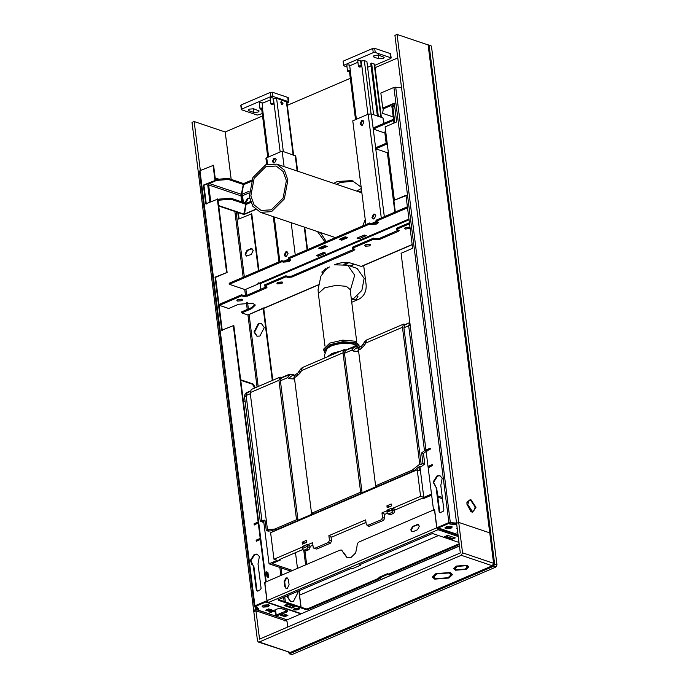 <?xml version="1.0" encoding="UTF-8"?>
<svg xmlns="http://www.w3.org/2000/svg" width="689" height="689" viewBox="0 0 689 689"><rect width="100%" height="100%" fill="white"/><g stroke="black" fill="none" stroke-linecap="round" stroke-linejoin="round"><path stroke-width="1.03" d="M363.689 265.515L366.16 285.108C366.41 291.619 363.99 296.304 358.917 299.19L351.743 302.264M325.122 242.072L317.474 231.556M333.726 183.36L337.283 181.517L352.062 180.596L361.148 187.124M365.23 219.481L362.698 225.949M353.491 181.147L340.185 182.499L336.637 184.342M320.376 232.529L326.276 241.581M288.252 652.139L289.802 653.723L493.574 566.272L494.659 564.162L429.109 45.267L428.42 44.897L494.03 564.213L493.229 565.764L289.458 653.206L288.338 652.164M429.109 45.267L431.426 46.051L496.984 564.946L495.899 567.056L292.127 654.507L289.061 653.766L289.802 653.723L289.458 653.206M428.11 44.923L397.071 34.45L458.71 522.4L489.75 532.873L428.11 44.923L431.426 46.051M397.071 34.45L394.926 35.372L456.574 523.313L458.71 522.4L462.56 552.828L461.286 555.291L259.236 642.002L258.366 642.053L257.505 640.83L192.016 122.444L194.16 121.531L225.2 131.995L262.552 115.967M287.339 105.331L350.313 78.305M375.092 67.668L397.786 57.936M225.2 131.995L231.185 179.381M286.813 619.773L255.8 609.472L255.628 608.086M284.695 620.867L286.839 619.945M255.877 610.816L253.664 610.394L255.8 609.472M200.344 170.51L194.16 121.531M470.802 500.455L475.195 507.044L473.756 511.109L472.146 511.117L467.753 504.529L469.183 500.464L470.802 500.455M469.183 500.464L466.892 502.729M470.527 511.212L473.756 511.109M466.953 504.262L466.944 502.16L470.656 499.31L475.987 507.311L472.292 512.263L470.975 511.565L466.953 504.262M449.073 572.972L436.809 573.92L433.743 576.917L435.801 578.674L448.057 577.718L451.123 574.721L449.073 572.972M451.114 574.643L449.047 572.817L436.792 573.765L433.734 576.839M450.141 572.516L452.527 574.548L448.97 578.028L434.725 579.13L432.339 577.098L435.896 573.618L450.141 572.516M452.518 574.471L448.952 577.873L434.707 578.975L432.339 577.02M465.979 565.721L457.281 566.392L455.102 568.52L456.557 569.76L465.264 569.088L467.435 566.961L465.979 565.721M467.426 566.883L465.962 565.566L457.255 566.237L455.093 568.442M467.047 565.256L468.839 566.78L466.169 569.39L455.489 570.216L453.698 568.692L456.368 566.082L467.047 565.256M468.83 566.702L466.152 569.235L455.472 570.061L453.698 568.614M258.366 642.053L290.267 652.474L492.325 565.764L493.591 563.301L489.75 532.873L458.71 522.4L456.574 523.313L460.321 552.966L259.546 639.125L255.963 610.773L254.25 611.513L254.086 610.213M287.735 627.033L287.003 621.245L255.963 610.773M271.345 209.818L283.11 198.105L286.383 180.613L283.17 171.57L276.117 166.015L265.894 166.643L254.129 178.356L250.856 195.857L254.069 204.891L261.122 210.455L271.345 209.818M265.661 164.826L252.906 177.529L249.358 196.503L252.846 206.295L260.494 212.333L271.578 211.644L284.333 198.94L287.881 179.967L284.393 170.166L276.745 164.137L265.661 164.826M394.857 103.359L382.748 108.139L394.306 103.178L396.675 121.91L385.117 126.862L394.384 200.215L405.942 195.254L412.642 248.316L401.084 253.276L433.588 510.515L434.656 510.058L436.886 527.74L438.247 527.576M432.21 465.721L428.791 467.194L428.653 466.152L432.081 464.679L432.21 465.721M432.623 464.868L429.204 466.332L429.333 467.375M428.653 466.152L429.204 466.332M430.143 449.331L426.715 450.804L426.586 449.762L430.014 448.298L430.143 449.331M430.556 448.479L427.128 449.951L427.266 450.985M426.586 449.762L427.128 449.951M436.094 487.511L433.088 482.016L437.102 475.823L439.806 475.66L442.183 478.114L440.805 485.495L443.888 509.929L443.165 511.341L440.168 512.625L439.177 511.953L436.094 487.511L436.637 487.7L439.728 512.134L440.71 512.805M440.168 512.625L439.728 512.134M440.082 475.763L437.644 476.013L433.631 482.205L436.128 487.528M406.484 195.435L394.384 200.215M401.704 87.546L393.91 87.443L380.845 93.049L382.748 108.139M448.987 522.968L456.618 523.08M436.886 527.74L448.884 522.589L456.325 523.029M266.979 576.771L266.35 571.827L267.918 572.352L268.538 577.296L266.979 576.771M267.892 577.571L267.272 572.628L265.713 572.103M267.272 572.628L267.918 572.352M268.314 610.325L268.159 609.11M275.083 611.496L275.729 611.221L276.22 615.122L275.574 615.398L275.083 611.496L273.903 611.1M271.742 610.368L268.167 609.162M274.541 610.824L275.729 611.221M245.181 401.954L243.406 401.36M254.258 388.2L254.077 386.77L252.363 384.204L240.745 380.285M240.685 379.768L253.009 383.928L254.723 386.495L254.904 387.924M267.478 600.86L254.939 605.82L257.617 608.852M266.204 581.792L233.821 325.475L221.72 330.246L215.02 277.185L227.12 272.413L217.853 199.061L205.753 203.841L203.384 185.117L215.485 180.337L213.581 165.248L199.965 170.674L199.431 171.389L199.965 170.674L254.939 605.82L254.405 606.535L257.204 609.205M215.485 180.337L203.927 185.298L206.295 204.022M203.384 185.117L203.927 185.298M266.936 600.67L264.705 582.989L265.773 582.524L233.278 325.286M264.705 582.989L265.248 583.17M259.693 539.754L256.265 541.227L256.136 540.185L259.564 538.712L259.693 539.754M260.106 538.901L256.678 540.365L256.816 541.408M256.136 540.185L256.678 540.365M257.626 523.373L254.198 524.837L254.069 523.804L257.497 522.331L257.626 523.373M258.039 522.512L254.611 523.984L254.741 525.027M254.069 523.804L254.611 523.984M258.013 563.938L261.097 588.372L260.373 589.784L257.376 591.067L256.386 590.395L253.302 565.962L250.296 560.467L254.31 554.266L257.014 554.102L259.391 556.557L258.013 563.938M257.281 554.206L254.852 554.456L250.839 560.648L253.337 565.97M253.302 565.962L253.845 566.143L256.937 590.576L257.919 591.248M257.376 591.067L256.937 590.576M227.12 272.413L215.562 277.374L222.263 330.436M215.02 277.185L215.562 277.374M213.039 165.067L214.942 180.156M217.311 198.88L226.578 272.224M261.579 323.468L258.892 323.735L254.542 332.184L257.247 336.301M258.349 323.554L261.303 323.374L264.275 327.594L259.925 336.034L256.971 336.223L254 332.003L258.349 323.554M252.105 248.815L247.601 250.434L245.611 254.31L246.705 256.127M250.486 248.781L251.838 248.695L253.199 250.632L251.209 254.499L246.429 256.058L245.069 254.12L247.058 250.253L251.029 248.962M288.062 595.477L288.062 597.484L290.767 601.6M297.45 591.455L297.794 592.893L293.445 601.342L290.491 601.523L287.52 597.303L287.477 595.727M258.935 270.476L251.778 213.823L238.609 219.059L237.765 212.419M238.316 212.608L239.1 218.844M263.732 308.414L272.801 380.242M299.379 590.619L299.93 594.995M254.939 605.82L254.405 606.535L255.481 606.01M267.143 601.006L266.169 601.419M215.183 177.934L218.869 179.174M251.235 213.633L258.444 270.691M260.046 283.42L260.795 289.32M263.232 308.594L272.31 380.457M298.888 590.835L300.947 607.155M459.442 546.058L301.386 613.692L268.357 602.548L267.065 600.619L264.765 582.412L339.987 550.132L341.46 550.037L346.998 557.694L351.063 557.444L355.688 552.879L357.057 546.024C357.014 544.095 357.746 542.708 359.245 541.864L434.458 509.593L436.757 527.8L438.049 529.72L439.384 528.325L438.299 527.955L438.204 527.18L448.444 522.779L456.592 523.459M413.228 531.589L411.996 531.667L410.765 529.901L412.573 526.387L418.085 524.475L419.325 526.232L417.508 529.746L413.228 531.589M289.087 584.866L287.27 588.38L286.038 588.458L284.807 586.701L284.144 581.499L285.961 577.976L287.192 577.899L288.424 579.664L289.087 584.866M342.941 552.078L341.727 550.158M287.451 578.019L286.503 578.166L284.695 581.68L285.349 586.882L286.323 588.527M418.352 524.587L413.116 526.568L411.307 530.091L412.28 531.727M343.484 552.268L347.265 557.78M445.042 527.559L450.839 527.524L452.018 526.68M450.942 528.308L445.8 528.704L444.939 527.972L446.222 526.715L451.364 526.318L452.225 527.051L450.942 528.308M457.22 528.454L456.592 528.248L457.16 527.998M456.686 524.243L456.127 524.475L456.032 523.7M456.127 524.475L450.098 524.088L450.003 523.304M450.098 524.088L448.548 523.562L448.444 522.779M457.832 533.252L457.022 532.511L457.617 531.589M457.117 532.097L457.729 532.476M448.548 523.562L438.299 527.955M268.15 606.751L263.009 607.147L262.147 606.415L263.431 605.157L268.572 604.761L269.433 605.493L268.15 606.751M262.251 606.001L268.047 605.967L269.227 605.123M284.91 616.672L280.19 615.079L283.188 613.796L287.907 615.389L284.91 616.672L284.807 615.888L286.831 615.019M281.164 614.657L284.807 615.888M270.389 611.772L265.67 610.178L268.667 608.895L273.387 610.488L270.389 611.772L270.286 610.988L272.31 610.127M266.643 609.765L270.286 610.988M257.281 609.817L268.262 613.52L275.092 610.583C276.108 608.904 278.416 608.309 282.008 608.8L286.546 610.333L287.477 611.126L286.917 612.021L275.893 616.087L287.055 619.859L300.938 613.899L265.721 602.014L265.627 601.239L255.378 605.631L255.481 606.415L257.031 606.94L258.78 609.171L257.281 609.817L257.186 609.033L258.685 608.387M282.714 613.158L282.611 612.383L287.287 610.747M275.893 616.087L275.789 615.311L282.611 612.383M275.092 610.592L274.989 609.808M265.721 602.014L255.481 606.415M452.294 539.194L444.672 536.619L447.669 535.336L455.291 537.902L452.294 539.194L452.199 538.41L454.223 537.541M445.645 536.197L452.199 538.41M298.518 609.705L294.367 610.023L293.669 609.438L294.711 608.421L298.862 608.094L299.56 608.688L298.518 609.705M293.815 609.016L298.423 608.921L299.319 608.327M291.766 608.086L284.144 605.51L287.141 604.227L294.763 606.794L291.766 608.086L291.662 607.302L293.686 606.432M285.117 605.088L291.662 607.302M459.253 544.551L388.699 574.833L387.614 574.462L379.045 578.14L380.139 578.502L307.794 609.55L306.209 609.67L278.253 600.248L278.39 599.628L350.735 568.589L351.821 568.95L360.381 565.281L359.296 564.911L431.641 533.863L433.226 533.742L458.986 542.432M278.39 599.628L278.253 600.248L278.158 599.464L306.114 608.895L307.69 608.775L379.062 578.14M379.045 578.14L378.95 577.356L387.511 573.679L388.605 574.049L459.158 543.776M387.614 574.462L387.511 573.679M388.699 574.833L388.605 574.049M360.381 565.281L360.269 564.489M266.815 602.384L267.298 602.419L266.712 601.6L265.627 601.239M300.938 613.899L300.835 613.115M439.289 527.541L437.946 528.945L438.049 529.72L458.245 536.542M267.685 601.669L266.712 601.6M299.844 613.529L300.335 613.563M438.049 529.72L268.357 602.548L267.298 602.419M268.357 602.548L267.384 602.479L267.771 601.73M301.386 613.692L300.421 613.623L301.386 613.692L459.425 545.869M437.291 527.877L437.946 528.945M301.084 607.198L299.569 595.15L438.505 535.525M407.397 206.769L376.005 220.239L376.134 221.281L378.399 222.556L376.917 224.003L370.983 224.468L369.709 224.037L369.58 222.995L370.846 223.425L376.78 222.96L378.097 222.065M340.521 238.79L341.632 239.161L346.326 237.145M341.632 239.161L341.761 240.203L339.221 239.341L345.215 236.775L347.756 237.627L341.761 240.203M358.289 237.559L364.834 235.19M358.857 237.757L358.986 238.79L356.988 238.118L364.266 235.001L366.264 235.672L358.986 238.79M317.62 255.016L324.166 252.639M318.189 255.206L318.318 256.248L316.32 255.576L323.597 252.45L325.596 253.121L318.318 256.248M319.972 247.601L321.083 247.98L325.776 245.964M321.083 247.98L321.22 249.022L318.68 248.161L324.665 245.594L327.206 246.447L321.22 249.022M369.58 222.995L288.243 257.901L288.372 258.943L290.637 260.218L289.156 261.665L283.222 262.121L281.956 261.699L281.818 260.657L283.093 261.088L289.027 260.623L290.336 259.727M281.818 260.657L229.17 283.248L229.299 284.29L245.086 289.621L259.004 283.653L258.883 282.697M281.956 261.699L229.299 284.29M369.709 224.037L288.372 258.943M409.042 219.808L260.141 283.713L258.986 282.826L257.91 283.282L259.004 283.653M407.526 207.811L376.134 221.281M343.889 264.283L346.886 263L347.979 263.37L345.232 264.55M409.412 222.754L396.545 228.274L396.675 229.316L399.155 230.496L398.164 231.461L379.544 239.453L375.591 239.755L373.774 239.143L373.645 238.11L352.243 247.291L352.372 248.333L354.852 249.504L353.862 250.477L291.791 277.116L287.83 277.417L286.021 276.806L285.883 275.764L264.481 284.953L264.61 285.995L267.091 287.167L266.1 288.131L247.48 296.124L243.527 296.434L241.71 295.822L241.581 294.78L219.317 304.331L219.446 305.373L228.705 308.5L238.549 304.271L252.794 303.169L255.18 305.201L251.623 308.681L241.779 312.901L241.641 311.867L251.494 307.638L255.016 304.693M241.581 294.78L243.398 295.392L247.351 295.09L266.652 286.693M285.883 275.764L287.701 276.375L291.654 276.074L354.413 249.039M373.645 238.11L375.462 238.721L379.415 238.411L398.716 230.023M321.987 271.785L322.969 272.818M364.955 245.077L370.139 244.423M237.171 299.913L242.356 299.259M277.193 282.74L282.378 282.085M404.977 227.904L409.998 227.379M257.049 387.003L247.945 314.985L263.827 307.862M327.749 267.194L327.878 268.236M337.283 264.197L340.116 262.983M410.127 228.412L405.39 229.058L404.693 228.464L405.735 227.448L409.972 227.163M281.758 283.575L277.607 283.894L276.909 283.3L277.951 282.283L282.102 281.965L282.8 282.559L281.758 283.575M241.736 300.748L237.576 301.067L236.887 300.482L237.92 299.465L242.072 299.138L242.769 299.732L241.736 300.748M369.519 245.913L365.359 246.231L364.67 245.637L365.704 244.629L369.855 244.302L370.553 244.896L369.519 245.913M335.336 264.404C340.96 262.345 346.24 261.941 351.157 263.181L361.432 266.488L412.186 244.707M322.547 273.412L321.97 272.31L325.923 268.452M219.446 305.373L241.71 295.822M396.675 229.316L409.55 223.796M264.61 285.995L286.021 276.806M261.863 309.017L247.945 314.985L241.779 312.901M260.141 283.713L260.864 289.432M352.372 248.333L373.774 239.143M262.208 309.051L262.087 308.095M284.738 261.355L289.483 259.314M285.694 256.652L284.927 255.24L286.555 252.071L287.287 251.933M273.86 163.009L273.094 161.605L274.73 158.436L275.454 158.298M241.968 201.946L241.262 194.746L243.493 183.541L228.378 178.442L216.51 179.355L216.639 180.397L228.507 179.476L228.378 178.442M241.202 195.883L241.262 194.746L241.202 195.883M246.094 204.116L244.526 214.245L243.734 214.305L245.99 203.307L230.875 198.208L219.007 199.121L219.136 200.163L231.004 199.25L230.875 198.208M244.638 214.245L243.183 214.253L218.732 206.002M244.156 213.202L244.526 214.245L244.018 214.245M243.596 184.351L241.796 194.539L243.071 202.316M242.054 194.686L242.244 195.805L241.805 194.479M241.796 194.539L241.658 193.48M241.124 193.626C241.339 194.479 241.606 194.462 241.908 193.566M251.709 180.113L243.777 183.515M251.201 181.431L243.906 184.557M243.622 184.583L228.507 179.476M210.765 201.688L208.638 184.928L209.361 183.524L216.639 180.397M209.904 202.058L207.785 185.298L208.173 183.472M246.119 204.349L231.004 199.25M250.83 202.42L246.404 204.323M218.051 200.628L219.136 200.163M250.486 201.472L246.274 203.281M216.51 179.355L215.424 179.82M219.007 199.121L217.922 199.595M249.625 198.217L248.307 198.441L245.551 203.16M244.828 202.91L247.584 198.199L249.616 198.156M276.22 159.702L274.592 162.871L273.481 162.94L272.37 161.355L273.998 158.194L275.109 158.125L276.22 159.702M288.054 253.345L286.417 256.506L285.315 256.575L284.195 254.99L285.832 251.829L286.934 251.761L288.054 253.345M297.657 171.191L295.736 155.998L282.137 151.132L284.092 166.617M291.171 222.676L295.245 254.896M282.137 151.132L266.721 157.747L266.462 158.97M288.76 259.073L283.704 261.243M372.491 223.692L377.245 221.651M373.447 218.99L372.68 217.578L374.316 214.408L375.04 214.27M361.622 125.355L360.855 123.942L362.483 120.773L363.215 120.635M391.929 104.616L392.713 105.934L394.831 122.694M393.204 116.915L382.619 113.34L383.463 107.708L382.619 113.34M365.876 224.588L352.768 120.825L368.176 114.21L371.345 113.961L373.119 128.008L393.497 119.266M393.97 123.064L391.86 106.304L390.87 105.632L383.592 108.75M385.943 133.39L373.249 129.05L393.626 120.308M385.478 129.739L384.987 132.073L385.117 133.115L385.607 130.781M373.119 128.008L375.617 147.782L387.132 142.838M388.329 152.321L387.364 152.734L388.363 152.57M394.866 212.143L387.364 152.734L375.746 148.815L387.27 143.872M385.082 132.874L386.822 142.968M375.617 147.782L384.316 216.673M371.345 113.961L382.963 117.888L384.118 123.288M360.123 123.701L361.759 120.532L362.862 120.463L363.981 122.048L362.345 125.209L361.243 125.277L360.123 123.701M371.957 217.336L373.584 214.167L374.695 214.098L375.806 215.683L374.179 218.852L373.068 218.921L371.957 217.336M371.457 223.581L376.513 221.41M262.294 108.784L262.457 108.027L260.476 108.173L259.986 108.655L260.692 109.224M261.992 109.189C258.633 109.723 262.983 107.854 261.992 109.189C258.633 109.723 262.983 107.854 261.992 109.189L262.69 108.526M259.986 108.655L259.262 102.937L259.753 102.454L262.061 102.583L262.785 108.302M273.206 104.108L273.369 103.341L271.388 103.488L270.898 103.979L271.612 104.539M272.913 104.504C269.554 105.038 273.903 103.169 272.913 104.504C269.554 105.038 273.903 103.169 272.913 104.504L273.611 103.85M270.898 103.979L270.174 98.251L270.674 97.769L272.982 97.898L273.705 103.617M262.259 113.625L257.264 115.072L241.658 109.801L241.822 109.034L270.932 96.546L272.904 96.391L288.519 101.662L288.355 102.42L287.037 102.988M241.658 109.801L241.133 105.641M287.83 98.26L288.355 102.42M253.741 108.793L249.384 109.129L248.298 110.188L249.03 110.808L253.75 112.402L258.099 112.066L259.185 111.007L253.741 108.793M293.609 155.008L286.917 102.05L276.59 98.286L273.077 98.682M270.381 99.845L262.164 103.367M282.137 103.979L281.517 104.246M287.993 97.493L272.379 92.231L270.407 92.386L241.296 104.874M282.042 104.607L280.871 101.886M282.972 103.428L282.085 104.625L280.793 102.695L281.215 101.507L282.972 103.428M360.752 66.532L360.915 65.774L358.935 65.92L358.444 66.402L359.158 66.971M360.45 66.936C357.1 67.47 361.441 65.601 360.45 66.936C357.1 67.47 361.441 65.601 360.45 66.936L361.157 66.273M358.444 66.402L357.72 60.684L358.211 60.201L360.519 60.331L361.243 66.049M349.831 71.217L349.995 70.459L348.023 70.605L347.523 71.088L348.238 71.656M349.538 71.622C346.179 72.156 350.529 70.287 349.538 71.622C346.179 72.156 350.529 70.287 349.538 71.622L350.236 70.958M347.523 71.088L346.8 65.369L347.299 64.887L349.607 65.016L350.331 70.734M374.799 65.326L390.663 58.513L390.827 57.755L375.221 52.485L373.24 52.64L344.13 65.128L343.966 65.894L346.998 66.919M390.663 58.513L390.138 54.353M343.441 61.734L343.966 65.894M374.032 57.17L373.3 56.55L374.385 55.482L378.743 55.146L384.186 57.359L383.101 58.427L378.752 58.763L374.032 57.17L373.851 55.766M349.702 65.799L357.918 62.277M360.623 61.114L364.343 60.632L366.884 61.485L373.61 114.727M367.625 67.289L371.052 65.825M377.391 116.002L370.751 63.448L371.604 63.078L374.678 64.387L381.37 117.345M343.604 60.968L372.715 48.48L374.695 48.325L390.301 53.587M378.33 116.32L371.604 63.078M387.451 509.989L391.731 508.155L391.972 510.084L387.692 511.918L387.451 509.989L390.095 510.885M393.875 509.378L395.279 509.851L422.417 498.199L423.546 498.586L431.684 495.09M391.447 505.915L387.166 507.759L386.925 505.829L391.206 503.995L391.447 505.915M386.925 505.829L389.569 506.725M384.626 518.283L383.532 520.393L369.097 526.318L367.022 525.621L381.456 519.695L382.541 517.585L381.956 512.9L384.031 513.606L384.626 518.283L382.541 517.585M290.913 571.19L269.046 563.817L277.176 560.329L273.964 559.244L302.118 547.161L302.376 549.245L303.858 550.253L306.855 548.969L307.94 546.851L307.682 544.775L312.599 542.665L313.194 547.342L314.675 548.349L328.377 542.476L329.463 540.365L328.868 535.68L365.687 519.885L366.272 524.562L369.838 526.275M381.956 512.9L386.873 510.79L387.14 512.866L388.622 513.882L391.619 512.59L392.704 510.48L392.437 508.396L394.521 509.102L394.78 511.186L393.695 513.296L390.697 514.58L387.881 513.925L390.697 514.58M418.86 466.927L419.317 470.492L417.233 469.795L420.583 496.321L423.795 497.406L431.934 493.918M419.902 466.539L423.795 497.406M328.868 535.68L330.953 536.386L331.538 541.063L330.453 543.173L316.751 549.055L313.934 548.401L316.751 549.055M307.682 544.775L309.757 545.473L310.024 547.557L308.93 549.667L305.942 550.95L303.117 550.296L305.942 550.95M309.12 545.748L310.515 546.222L312.918 545.188M387.244 513.296L384.161 514.623M366.005 522.408L331.082 537.394M442.476 498.733L437.834 497.165M437.67 495.847L442.312 497.415M392.437 508.396L420.583 496.321M273.964 559.244L270.613 532.709L417.233 469.795M302.161 542.209L306.441 540.365L306.691 542.295L302.411 544.129L302.161 542.209L304.814 543.096M302.686 546.368L306.967 544.525L307.216 546.455L302.936 548.289L302.686 546.368L305.339 547.255M302.488 549.667L279.097 559.709L280.225 560.088L272.095 563.576L292.558 570.483M272.276 530.091L272.508 531.899M263.646 521.048L269.046 563.817M303.797 550.528L305.615 564.885M304.926 550.907L306.639 564.446M295.495 552.673L297.476 568.373M280.122 559.27L280.225 560.088M358.874 345.516L358.9 344.715L354.723 341.167L342.683 340.133L329.798 343.096L323.572 349.185L324.614 352.398M359.029 347.247L359.098 346.283L354.921 342.726L342.881 341.692L329.997 344.655L323.77 350.744M357.315 346.403L353.569 343.303L342.734 342.373L331.142 345.043L325.527 350.417M340.891 351.02L332.193 353.362L327.129 356.928M325.113 357.798L324.364 355.446L327.008 348.625L331.263 346.016C339.238 343.096 346.713 342.511 353.69 344.276L358.211 347.394M329.781 355.791L333.287 353.733L338.239 352.165M351.338 299.095L353.862 298.346L361.897 290.345L364.137 278.39L357.117 268.417L347.687 265.231L334.406 264.809M366.496 340.039L364.731 341.675L365.687 343.07L366.496 340.03L403.582 324.114L406.295 324.597M360.674 349.065L361.794 345.887L359.58 346.843L358.461 350.012L360.674 349.065L364.636 345.111L365.687 343.07L402.462 327.292L403.582 324.114M358.461 350.012L375.608 485.788L412.323 470.036L419.756 464.179L421.212 464.67L422.968 463.284L421.651 452.88L425.914 449.771M402.462 327.292L419.756 464.179M375.608 485.788L377.064 486.279L362.078 492.704L344.466 353.293L351.89 350.107C353.138 347.652 354.689 346.584 356.558 346.911L355.98 346.645M294.375 377.512L296.459 376.625L297.579 373.447L295.495 374.342L294.375 377.512L311.531 513.288L312.978 513.779L297.993 520.204L296.546 519.721L278.933 380.302L280.053 377.133L282.766 377.615M410.179 325.26L408.68 325.733L409.834 322.547M409.8 322.564L405.037 324.605L403.918 327.783L421.212 464.67M429.6 448.892L430.091 448.935M274.816 529.04L276.633 529.652L271.535 530.16L272.99 530.651L268.099 531.133L266.29 530.521L268.943 530.263L267.496 529.772L274.816 529.04L296.546 519.721M265.076 520.901L262.397 521.168L263.715 521.616M302.282 367.59L300.516 369.235L301.481 370.63L302.282 367.59L344.138 349.624L346.851 350.107M362.078 492.704L360.631 492.213L343.019 352.802L344.138 349.624M353.397 346.774L351.89 350.107L353.319 351.08C354.74 348.746 356.394 347.747 358.28 348.083L356.558 346.911L358.754 347.652M356.11 346.688L353.328 346.8L345.594 350.115L344.466 353.293M280.053 377.133L251.287 389.474L250.167 392.644L267.496 529.772M263.844 522.632L260.227 521.091L261.923 520.428L246.137 395.495L244.561 397.036C244.406 394.866 245.31 393.29 247.256 392.317L246.137 395.495L250.305 393.703M248.514 392.308L247.256 392.317L250.202 391.051M261.923 520.428L264.972 520.117L266.29 530.521M289.182 374.325L287.675 377.667C288.924 375.204 290.482 374.136 292.343 374.463L291.766 374.205M294.659 375.178L291.886 374.239L289.113 374.351L281.508 377.615L280.389 380.793L287.675 377.667L289.113 378.64C290.534 376.297 292.179 375.298 294.065 375.634L292.343 374.463L294.634 375.238M297.993 520.204L280.389 380.793M311.531 513.288L360.631 492.213M343.01 351.459L352.389 347.687M288.174 375.238L278.924 378.959M426.121 451.407L423.468 453.491L424.786 463.904L422.968 463.284M423.468 453.491L421.651 452.88M424.786 463.904L420.97 466.901L419.515 466.41L414.141 470.647L412.323 470.036M427.705 450.382L427.206 450.554M276.633 529.652L414.141 470.647M351.424 299.086L355.765 299.956L357.97 296.27L357.057 295.96M495.899 567.056L493.229 565.764M496.984 564.946L494.03 564.213M289.802 653.723L292.127 654.507M461.286 555.291L492.325 565.764M290.267 652.474L259.236 642.002M462.56 552.828L493.591 563.301M361.596 190.689L358.995 191.887M393.91 87.443L448.884 522.589L449.435 522.779M395.71 87.159L450.33 522.632M252.363 384.204L253.009 383.928M254.077 386.77L254.723 386.495M247.601 250.434L247.058 250.253M256.144 608.757L256.963 608.585L256.739 606.837M251.304 563.843L250.865 560.364M250.951 559.812L251.519 564.265M256.902 606.897L257.126 608.688M285.901 615.423L285.806 614.674M285.453 611.901L285.203 609.877M284.144 601.48L283.618 597.389M280.862 575.504L279.837 567.46M247.248 309.456L246.378 302.549M245.491 295.538L244.724 289.501M243.174 277.236L234.863 211.445M236.12 211.867L244.311 276.754M245.895 289.277L246.662 295.323M247.566 302.505L248.384 308.973M249.108 314.675L258.186 386.512M281.095 567.882L281.99 575.022M284.755 596.898L285.392 601.902M285.763 604.813L285.823 605.33M286.452 610.299L286.59 611.393M267.065 600.619L436.757 527.8M285.349 586.882L284.807 586.701M284.695 581.68L284.144 581.499M413.116 526.568L412.573 526.387M417.396 524.734L416.854 524.544M439.384 528.325L457.996 534.604M307.794 609.55L307.69 608.775M306.209 609.67L306.114 608.895M458.073 535.198L438.962 528.747M438.893 528.876L458.09 535.353M370.846 223.425L370.983 224.468M283.093 261.088L283.222 262.121M259.71 283.067L408.947 219.024M262.931 308.56L318.327 284.79M349.952 265.997L354.163 264.197M287.83 277.417L287.701 276.375M291.791 277.116L291.654 276.074M353.862 250.477L353.733 249.435M243.527 296.434L243.398 295.392M247.48 296.124L247.351 295.09M266.1 288.131L265.971 287.098M375.591 239.755L375.462 238.721M379.544 239.453L379.415 238.411M398.164 231.461L398.035 230.419M251.623 308.681L251.494 307.638M360.958 266.488L412.168 244.517M249.177 191.197L241.822 194.358M209.361 183.524L241.546 194.376M249.134 192.877L242.528 195.702L243.381 202.428M244.044 214.141L218.68 205.589M255.455 209.344L244.319 214.124M208.638 184.928L240.943 195.831L241.71 201.86M295.202 155.542L297.157 171.027M304.245 227.086L307.113 249.806M266.721 157.747L267.53 164.137M274.205 216.957L279.829 261.51M392.713 105.934L394.745 106.614M382.963 117.888L383.67 123.486M384.867 132.968L386.167 143.252M368.176 114.21L381.284 217.974M249.03 110.808L248.85 109.413M253.75 112.402L253.225 108.242M270.932 96.546L270.407 92.386M272.904 96.391L272.379 92.231M262.526 108.716L268.615 156.937M273.421 98.536L280.173 151.976M276.59 98.286L283.317 151.537M286.391 101.593L293.118 154.844M378.752 58.763L378.227 54.603M375.221 52.485L374.695 48.325M373.24 52.64L372.715 48.48M380.871 117.182L374.144 63.939M364.343 60.632L371.078 113.892M367.935 114.314L361.182 60.873M350.27 70.924L356.377 119.275M381.456 519.695L383.532 520.393M391.619 512.59L393.695 513.296M392.704 510.48L394.78 511.186M307.94 546.851L310.024 547.557M306.855 548.969L308.93 549.667M329.463 540.365L331.538 541.063M328.377 542.476L330.453 543.173M356.764 342.071L350.133 289.544L346.378 286.34L335.956 285.384L324.597 287.813L318.344 293.557L324.975 346.085M350.262 290.56L354.697 275.204L347.687 265.231M364.636 345.111C363.137 344.026 363.172 343.716 364.748 344.19M403.918 327.783L408.68 325.733L424.467 450.666M300.533 371.75C298.966 371.276 298.923 371.586 300.43 372.671L301.481 370.63L343.019 352.802M296.459 376.625L300.43 372.671M353.319 351.08L357.832 351.399L358.469 348.556M357.832 351.399L358.59 351.071M250.167 392.644L278.933 380.302M289.113 378.64L293.617 378.959L294.401 375.987M293.617 378.959L294.513 378.571M361.312 188.441L356.644 191.094M260.494 212.333L335.483 237.627M276.745 164.137L361.871 192.851M199.379 171.251L254.344 606.406M341.46 550.037L342.002 550.227M300.645 613.735L267.616 602.591M318.292 284.996L263.405 308.551M350.296 266.118L354.508 264.309M244.802 214.184L255.662 209.525M304.736 227.258L307.561 249.607M265.937 158.522L266.677 164.421M273.275 216.639L278.985 261.872M391.955 104.607L394.599 105.495M385.392 133.416L386.615 143.062M387.838 152.777L395.314 211.954M288.846 101.938L288.321 97.778M241.322 109.517L240.797 105.357M267.771 157.299L261.708 109.275M391.163 58.031L390.637 53.871M343.639 65.61L343.113 61.45M349.469 71.647L355.533 119.636M359.098 346.283L358.9 344.715M329.42 266.944L325.561 269.873L320.867 276.263L318.06 289.699L318.344 293.557M364.731 341.675L361.794 345.887M300.516 369.235L297.579 373.447M358.788 347.592L356.101 346.679M260.227 521.091L244.561 397.036"/></g></svg>
